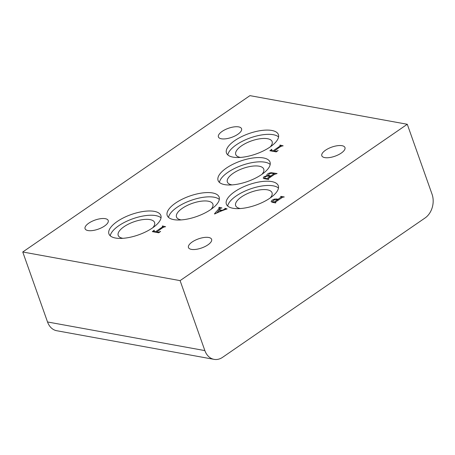 <?xml version="1.0" encoding="UTF-8"?>
<svg xmlns="http://www.w3.org/2000/svg" width="455" height="455" viewBox="0 0 455 455"><rect width="100%" height="100%" fill="white"/><g stroke="black" fill="none" stroke-linecap="round" stroke-linejoin="round"><path stroke-width="0.68" d="M342.029 145.702A12.279 4.817 -19.5 0 0 328.43 148.523A12.279 4.817 -19.5 0 0 321.81 155.752A12.279 4.817 -19.5 0 0 324.745 157.601A12.279 4.817 -19.5 0 0 338.349 154.78A12.279 4.817 -19.5 0 0 344.964 147.551A12.279 4.817 -19.5 0 0 342.029 145.702M208.68 237.476A12.279 4.817 -19.5 0 0 195.081 240.303A12.279 4.817 -19.5 0 0 188.461 247.526A12.279 4.817 -19.5 0 0 191.396 249.374A12.279 4.817 -19.5 0 0 205 246.553A12.279 4.817 -19.5 0 0 211.615 239.33A12.279 4.817 -19.5 0 0 208.68 237.476M105.287 218.667A12.279 4.817 -19.5 0 0 91.682 221.488A12.279 4.817 -19.5 0 0 85.068 228.711A12.279 4.817 -19.5 0 0 87.997 230.56A12.279 4.817 -19.5 0 0 101.601 227.739A12.279 4.817 -19.5 0 0 108.216 220.516A12.279 4.817 -19.5 0 0 105.287 218.667M238.63 126.888A12.279 4.817 -19.5 0 0 225.032 129.715A12.279 4.817 -19.5 0 0 218.411 136.938A12.279 4.817 -19.5 0 0 221.346 138.786A12.279 4.817 -19.5 0 0 234.951 135.965A12.279 4.817 -19.5 0 0 241.565 128.742A12.279 4.817 -19.5 0 0 238.63 126.888M271.817 130.46A27.545 10.806 -19.5 0 0 241.309 136.784A27.545 10.806 -19.5 0 0 226.471 152.994A27.545 10.806 -19.5 0 0 233.045 157.14A27.545 10.806 -19.5 0 0 263.559 150.81A27.545 10.806 -19.5 0 0 278.397 134.606A27.545 10.806 -19.5 0 0 271.817 130.46M278.579 136.938A27.545 10.806 -19.5 0 0 273.324 134.714A27.545 10.806 -19.5 0 0 245.376 139.844A27.545 10.806 -19.5 0 0 227.796 154.922M270.321 146.84A19.298 7.57 -19.5 0 0 272.13 141.619A19.298 7.57 -19.5 0 0 267.523 138.712A19.298 7.57 -19.5 0 0 246.149 143.143A19.298 7.57 -19.5 0 0 235.753 154.501A19.298 7.57 -19.5 0 0 240.359 157.407A19.298 7.57 -19.5 0 0 240.445 157.419M271.715 181.579A27.545 10.806 -19.5 0 0 241.201 187.909A27.545 10.806 -19.5 0 0 226.362 204.119A27.545 10.806 -19.5 0 0 232.943 208.265A27.545 10.806 -19.5 0 0 263.451 201.935A27.545 10.806 -19.5 0 0 278.289 185.725A27.545 10.806 -19.5 0 0 271.715 181.579M278.471 188.063A27.545 10.806 -19.5 0 0 273.222 185.839A27.545 10.806 -19.5 0 0 245.268 190.969A27.545 10.806 -19.5 0 0 227.693 206.041M270.219 197.965A19.298 7.57 -19.5 0 0 272.027 192.738A19.298 7.57 -19.5 0 0 267.415 189.832A19.298 7.57 -19.5 0 0 246.041 194.268A19.298 7.57 -19.5 0 0 235.644 205.62A19.298 7.57 -19.5 0 0 240.251 208.526A19.298 7.57 -19.5 0 0 240.337 208.544M212.559 192.948A27.545 10.806 -19.5 0 0 182.051 199.279A27.545 10.806 -19.5 0 0 167.213 215.488A27.545 10.806 -19.5 0 0 173.793 219.634A27.545 10.806 -19.5 0 0 204.301 213.304A27.545 10.806 -19.5 0 0 219.139 197.1A27.545 10.806 -19.5 0 0 212.559 192.948M219.321 199.432A27.545 10.806 -19.5 0 0 214.072 197.208A27.545 10.806 -19.5 0 0 186.118 202.338A27.545 10.806 -19.5 0 0 168.538 217.41M211.063 209.334A19.298 7.57 -19.5 0 0 212.877 204.107A19.298 7.57 -19.5 0 0 208.265 201.207A19.298 7.57 -19.5 0 0 186.891 205.637A19.298 7.57 -19.5 0 0 176.494 216.995A19.298 7.57 -19.5 0 0 181.101 219.896A19.298 7.57 -19.5 0 0 181.187 219.913M263.428 157.942A27.545 10.806 -19.5 0 0 232.92 164.272A27.545 10.806 -19.5 0 0 218.081 180.476A27.545 10.806 -19.5 0 0 224.662 184.622A27.545 10.806 -19.5 0 0 255.17 178.292A27.545 10.806 -19.5 0 0 270.008 162.088A27.545 10.806 -19.5 0 0 263.428 157.942M270.19 164.42A27.545 10.806 -19.5 0 0 264.941 162.202A27.545 10.806 -19.5 0 0 236.987 167.326A27.545 10.806 -19.5 0 0 219.412 182.404M261.938 174.322A19.298 7.57 -19.5 0 0 263.746 169.101A19.298 7.57 -19.5 0 0 259.134 166.194A19.298 7.57 -19.5 0 0 237.76 170.631A19.298 7.57 -19.5 0 0 227.363 181.983A19.298 7.57 -19.5 0 0 231.97 184.889A19.298 7.57 -19.5 0 0 232.056 184.906M154.273 211.353A27.545 10.806 -19.5 0 0 123.766 217.683A27.545 10.806 -19.5 0 0 108.927 233.893A27.545 10.806 -19.5 0 0 115.502 238.039A27.545 10.806 -19.5 0 0 146.01 231.709A27.545 10.806 -19.5 0 0 160.854 215.499A27.545 10.806 -19.5 0 0 154.273 211.353M161.03 217.837A27.545 10.806 -19.5 0 0 155.781 215.613A27.545 10.806 -19.5 0 0 127.832 220.743A27.545 10.806 -19.5 0 0 110.252 235.815M152.778 227.739A19.298 7.57 -19.5 0 0 154.586 222.512A19.298 7.57 -19.5 0 0 149.979 219.606A19.298 7.57 -19.5 0 0 128.606 224.042A19.298 7.57 -19.5 0 0 118.203 235.394A19.298 7.57 -19.5 0 0 122.816 238.301A19.298 7.57 -19.5 0 0 122.901 238.318M264.6 178.189L264.059 178.633M268.359 175.294L267.523 175.994M272.562 201.736L271.982 202.219M47.53 321.969L204.869 350.6A17.546 13.314 100.3 0 0 214.077 359.359L56.733 330.728A17.546 13.314 -79.7 0 1 47.53 321.969L22.75 251.996L180.095 280.627L407.276 124.272L249.937 95.641L22.75 251.996M214.077 359.359A17.546 13.314 100.3 0 0 222.603 357.311L425.095 217.951A17.546 13.314 100.3 0 0 432.057 194.239L407.276 124.272M204.869 350.6L180.095 280.627M271.8 149.314L269.855 150.73L276.276 151.896L278.176 150.474C276.572 151.339 275.241 151.532 274.194 151.043C276.987 149.553 280.115 145.975 283.164 145.839L280.052 145.065L279.808 145.23L280.502 145.589L279.677 146.294L273.074 150.838L271.362 150.377L271.863 149.485M154.256 230.213L152.311 231.623L158.732 232.795L160.632 231.373C159.028 232.238 157.697 232.425 156.651 231.942C159.443 230.452 162.571 226.874 165.614 226.738L162.509 225.959L162.264 226.129L162.953 226.488L162.134 227.193L155.53 231.737L153.818 231.271L154.319 230.384M267.392 175.624L264.042 176.676L263.178 178.013L263.678 178.485L268.45 179.48L268.695 179.315L268.023 178.951L268.871 178.224L274.445 174.39L277.095 173.537L271.146 172.69L269.258 173.099L267.648 173.884L266.778 174.976L267.551 176.068M277.999 199.347L276.862 198.983L274.411 199.119L272.056 200.189L271.112 201.633L272.761 202.401L275.633 202.924L275.878 202.754L275.195 202.39L276.048 201.662L282.68 197.203L284.278 196.975L280.923 196.367L280.678 196.532L281.355 196.896L277.999 199.347L278.278 200.132M218.918 207.423C219.663 208.93 215.664 211.876 214.476 213.93L214.72 213.975C218.9 211.922 223.03 210.233 227.113 208.913L224.912 208.305L225.037 208.993L222.25 210.29L219.287 209.749C219.805 208.652 220.703 208.06 221.977 207.981L219.156 207.258L219.901 209.209M219.452 210.204L219.287 209.749M222.358 210.591L222.25 210.29M219.264 207.56L219.156 207.258M216.83 212.701L221.574 210.591L218.98 210.119L216.933 212.997M221.574 210.591L221.682 210.892M277.641 199.597L275.292 199.506L273.523 200.342L272.528 201.639L274.046 202.071L277.641 199.597L277.914 200.376M274.046 202.071L274.257 202.674M270.077 176.421L267.591 176.062L266.334 176.358L265.219 176.932L264.537 178.002L266.812 178.667L270.077 176.421L270.355 177.205M266.812 178.667L267.011 179.219M274.223 173.565L270.93 173.27L269.104 174.049L268.325 175.198L270.68 176.005L274.223 173.565L274.501 174.35M270.68 176.005L270.958 176.79M155.707 232.243L155.53 231.737M156.827 232.448L156.651 231.942M273.25 151.35L273.074 150.838M274.371 151.549L274.194 151.043M225.401 209.255L225.208 208.714M281.696 197.777L281.349 196.793M275.332 202.867L275.201 202.492M272.528 201.639L272.801 202.407M268.16 179.429L268.029 179.06M264.537 178.002L264.827 178.821M268.325 175.198L268.638 176.096M154.046 231.942L153.784 231.208M163.294 227.369L162.947 226.397M271.589 151.043L271.328 150.315M280.837 146.47L280.49 145.498"/></g></svg>
